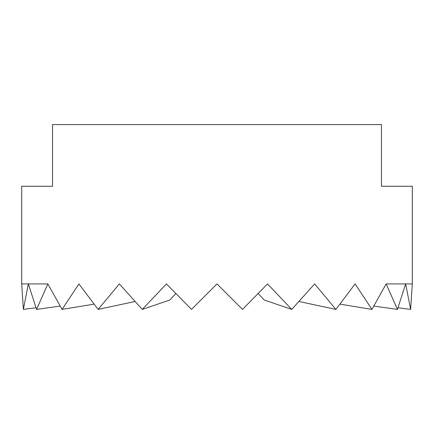 <?xml version="1.0" encoding="UTF-8"?>
<svg xmlns="http://www.w3.org/2000/svg" width="434" height="434" viewBox="0 0 434 434"><rect width="100%" height="100%" fill="white"/><g stroke="black" fill="none" stroke-linecap="round" stroke-linejoin="round"><path stroke-width="0.65" d="M410.629 309.409L412.3 283.917L412.3 186.267L381.464 186.267L381.464 124.591L52.536 124.591L52.536 186.267L21.7 186.267L21.7 283.917L23.371 309.409L28.356 283.917L36.565 309.409L47.865 283.917L62.057 309.409L78.901 283.917L98.111 309.409L119.35 283.917L142.26 309.409L166.455 283.917L191.508 309.409L217 283.917L242.492 309.409L267.545 283.917L291.74 309.409L314.65 283.917L335.889 309.409L355.099 283.917L371.943 309.409L386.135 283.917L397.435 309.409L405.644 283.917L410.629 309.409L398.065 307.755M200.899 300.013L217 283.917L233.101 300.013M412.3 283.917L386.135 283.917M373.956 306.089L397.435 309.409M175.846 293.574L169.797 300.013L142.26 309.409M291.74 309.409L264.203 300.013L258.154 293.574M340.039 304.158L371.943 309.409M299.021 301.505L335.889 309.409M134.979 301.505L98.111 309.409M93.961 304.158L62.057 309.409M60.044 306.089L36.565 309.409M47.865 283.917L21.7 283.917M35.935 307.755L23.371 309.409"/></g></svg>
